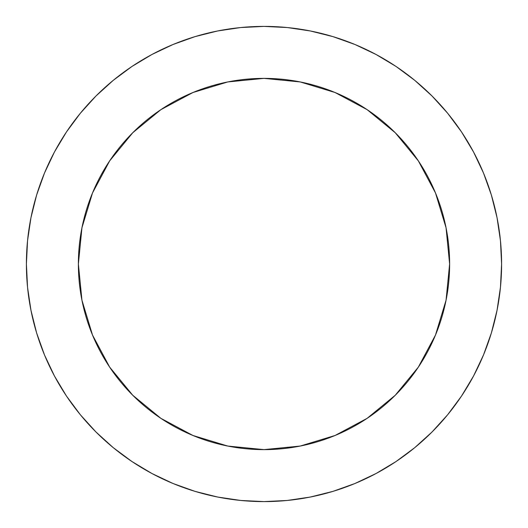 <?xml version="1.0" encoding="UTF-8"?>
<svg xmlns="http://www.w3.org/2000/svg" width="528" height="528" viewBox="0 0 528 528"><rect width="100%" height="100%" fill="white"/><g stroke="black" fill="none" stroke-linecap="round" stroke-linejoin="round"><path stroke-width="0.79" d="M78.375 264A185.625 185.625 0 0 1 264 78.375A185.625 185.625 0 0 1 449.625 264A185.625 185.625 0 0 1 264 449.625A185.625 185.625 0 0 1 78.375 264L81.939 300.214L92.506 335.036L109.659 367.125L132.746 395.254L160.875 418.341L192.964 435.494L227.786 446.061L264 449.625L300.214 446.061L335.036 435.494L367.125 418.341L395.254 395.254L418.341 367.125L435.494 335.036L446.061 300.214L449.625 264L446.061 227.786L435.494 192.964L418.341 160.875L395.254 132.746L367.125 109.659L335.036 92.506L300.214 81.939L264 78.375L227.786 81.939L192.964 92.506L160.875 109.659L132.746 132.746L109.659 160.875L92.506 192.964L81.939 227.786L78.375 264M26.4 264A237.6 237.6 0 0 1 264 26.4A237.6 237.6 0 0 1 501.6 264A237.6 237.6 0 0 1 264 501.6A237.6 237.6 0 0 1 26.4 264L27.542 287.291L30.967 310.352L36.63 332.97L44.484 354.928L54.457 376.002L66.442 396.007L80.335 414.731L95.99 432.01L113.269 447.665L131.993 461.558L151.998 473.543L173.072 483.516L195.03 491.37L217.648 497.033L240.709 500.458L264 501.6L287.291 500.458L310.352 497.033L332.97 491.37L354.928 483.516L376.002 473.543L396.007 461.558L414.731 447.665L432.01 432.01L447.665 414.731L461.558 396.007L473.543 376.002L483.516 354.928L491.37 332.97L497.033 310.352L500.458 287.291L501.6 264L500.458 240.709L497.033 217.648L491.37 195.03L483.516 173.072L473.543 151.998L461.558 131.993L447.665 113.269L432.01 95.99L414.731 80.335L396.007 66.442L376.002 54.457L354.928 44.484L332.97 36.63L310.352 30.967L287.291 27.542L264 26.4L240.709 27.542L217.648 30.967L195.03 36.63L173.072 44.484L151.998 54.457L131.993 66.442L113.269 80.335L95.99 95.99L80.335 113.269L66.442 131.993L54.457 151.998L44.484 173.072L36.63 195.03L30.967 217.648L27.542 240.709L26.4 264M491.37 195.03L483.516 173.072M396.007 66.442L376.002 54.457M195.03 36.63L173.072 44.484M66.442 131.993L54.457 151.998M36.63 332.97L44.484 354.928M131.993 461.558L151.998 473.543M332.97 491.37L354.928 483.516M461.558 396.007L473.543 376.002"/></g></svg>

